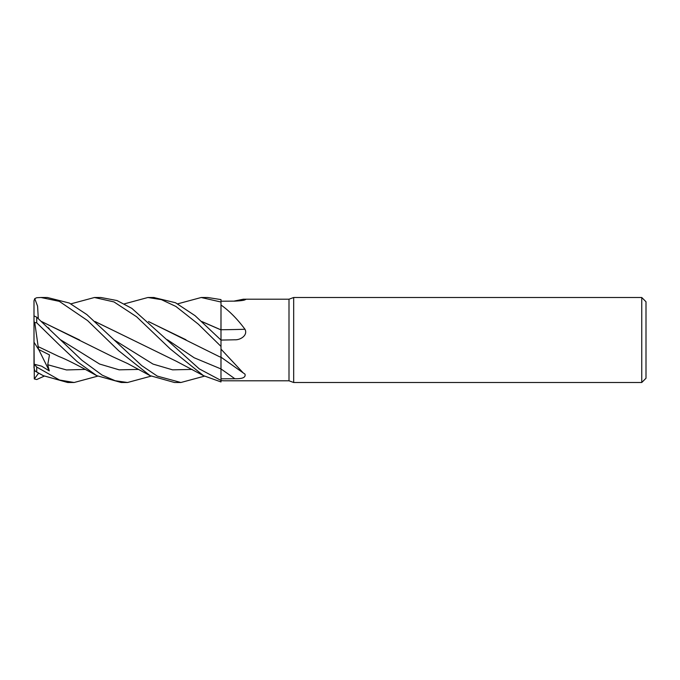 <?xml version="1.0" encoding="UTF-8"?>
<svg xmlns="http://www.w3.org/2000/svg" width="680" height="680" viewBox="0 0 680 680"><rect width="100%" height="100%" fill="white"/><g stroke="black" fill="none" stroke-linecap="round" stroke-linejoin="round"><path stroke-width="1.02" d="M220.966 357.17L220.975 368.399M124.389 303.85L147.9 297.5L161.415 299.642L175.916 306.459L198.339 324.173L221 346.418L220.966 357.306L221 346.477L221 349.129L243.185 372.887L244.97 374.111C245.948 377.392 242.565 378.93 234.829 378.734L221 378.828M201.986 321.666L221 329.919L221 305.005C229.373 310.93 237.362 319.022 244.97 329.256C248.106 335.223 240.414 340.136 234.829 339.787L221 340.085L221 329.613M177.692 303.841L201.212 297.5L221 302.03L220.966 329.936L221 305.005M641.75 382.5L641.75 297.5L646 301.75L646 378.25L641.75 382.5L293.675 382.5L289 380.8L224.238 380.8M289 380.8L289 299.2L293.675 297.5L641.75 297.5M233.886 301.138L243.355 299.2L289 299.2M243.355 299.2L245.599 299.625M243.601 300.279A719.236 693.319 -74.6 0 0 244.97 299.251C245.948 300.093 242.565 300.713 234.829 301.129L221 301.214M221 380.638L224.051 380.8M293.675 382.5L293.675 297.5M243.185 372.887L221 357.178L221 349.129M148.504 321.529L219.096 356.532L221 357.315L221 356.499M234.829 378.734A717.273 529.678 -157.6 0 0 221 368.959L221 357.144M221 340.051A717.273 261.724 -164 0 0 224.417 340M221 329.74A719.236 262.438 -164 0 0 244.97 329.256M220.966 329.808L221 340.068L195.066 315.673L175.499 302.736L153.756 297.5M201.832 321.521L221 329.868M147.9 297.5L154.173 297.5M221 346.418L221 340.068M70.916 303.841L94.452 297.5L100.632 297.5M94.452 297.5L113.985 301.928L136.629 316.786L170.187 348.874L203.481 375.649L221 381.939L221 380.443L199.257 368.866L131.844 308.363L116.969 300.526L100.87 297.5L94.452 297.5M201.212 297.5L207.663 297.5L221 299.6L221 302.03M97.673 376.159L74.145 382.5L67.822 382.5M74.145 382.5L59.5 380.01L36.72 367.064L34.297 364.25L41.599 366.154L49.283 370.889L47.745 364.735L49.47 354.9L38.539 349.418L38.191 346.596M35.003 371.034L43.222 375.649L67.703 382.5M41.174 297.5L47.387 297.5L40.995 297.5L59.304 301.35L87.558 320.569L118.736 350.786L150.093 375.649L174.513 382.5L180.906 382.5L157.301 376.116L141.729 365.627L86.861 314.576L69.343 303.05L47.387 297.5M38.292 318.563L37.578 306.136L34.748 298.639L36.72 297.721L40.995 297.5M151.019 376.159L127.525 382.5L121.201 382.5L96.713 375.649L77.129 361.615L59.78 345.355L36.72 322.804L36.72 317.195L34.297 316.03L34 316.557L34 321.547L34.748 322.532L36.72 322.804M127.517 382.5L115.183 380.724L102.17 375.139L81.88 360.247L36.72 317.195M148.639 321.657L185.98 339.753M167.391 339.753L194.182 357.774L220.975 368.942L221 380.443M38.157 346.553L34.748 322.524M38.216 346.647L58.939 356.524C67.584 359.796 82.841 367.965 96.713 375.649M133.025 340.059L95.225 321.657M95.072 321.529L176.46 361.318L203.481 375.649M204.433 376.159L180.906 382.5M41.752 321.666L79.696 340.043M49.198 328.576L48.255 327.683M41.608 321.529L112.276 356.532L127.636 363.562L150.093 375.649M44.166 376.159L36.72 379.534L34.297 378.955L38.666 373.133M43.222 375.649L35.98 371.637L34.748 370.558L34 367.812L34 321.547M38.539 349.418L34 342.201L34.297 378.955M34 334.203L34 300.781L34.748 298.639M34.297 364.25L34 363.315M49.283 370.889L38.7 349.503M36.72 371.654L36.72 367.064M47.753 364.735L66.496 369.945L85.246 369.41M113.908 339.762L153.025 364.089L172.593 369.844L192.151 369.41M60.511 339.745L99.611 364.046L119.153 369.835L138.703 369.41"/></g></svg>
